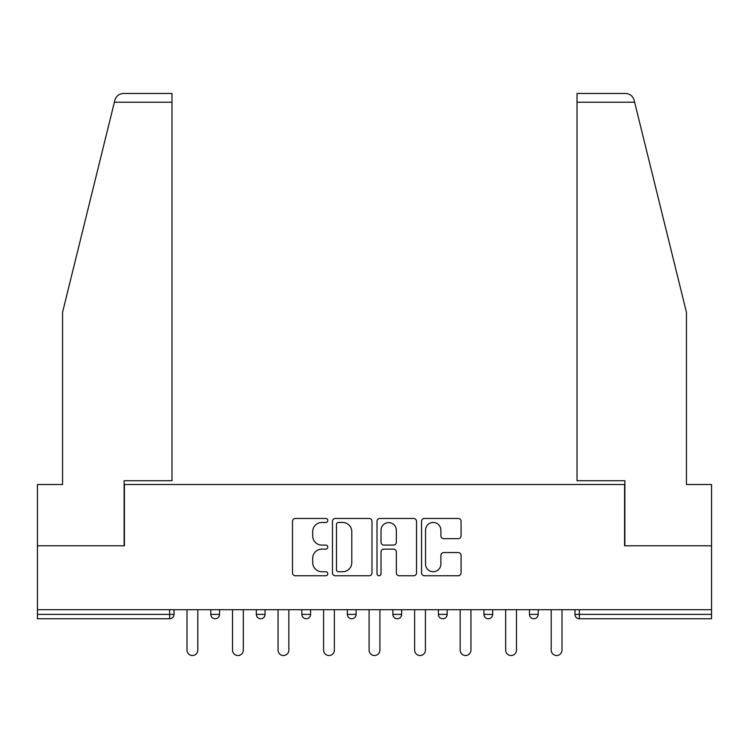 <?xml version="1.0" encoding="UTF-8"?>
<svg xmlns="http://www.w3.org/2000/svg" width="749" height="749" viewBox="0 0 749 749"><rect width="100%" height="100%" fill="white"/><g stroke="black" fill="none" stroke-linecap="round" stroke-linejoin="round"><path stroke-width="1.12" d="M327.809 520.471A2.004 2.004 0 0 0 325.806 518.467L295.368 518.467A2.865 2.865 0 0 0 292.503 521.332L292.503 572.891A2.865 2.865 0 0 0 295.368 575.756L325.806 575.756A2.004 2.004 0 0 0 327.809 573.753A2.004 2.004 0 0 0 325.806 571.74L321.864 571.74A9.166 9.166 0 0 1 312.698 562.574L312.698 558.286A9.166 9.166 0 0 1 321.864 549.12L325.806 549.12A2.004 2.004 0 0 0 327.809 547.107A2.004 2.004 0 0 0 325.806 545.103L321.864 545.103A9.166 9.166 0 0 1 312.698 535.938L312.698 531.64A9.166 9.166 0 0 1 321.864 522.474L325.806 522.474A2.004 2.004 0 0 0 327.809 520.471M458.21 538.662A2.865 2.865 0 0 0 461.075 535.797L461.075 521.332A2.865 2.865 0 0 0 458.21 518.467L424.411 518.467A2.865 2.865 0 0 0 421.547 521.332L421.547 572.891A2.865 2.865 0 0 0 424.411 575.756L458.21 575.756A2.865 2.865 0 0 0 461.075 572.891L461.075 555.421A2.865 2.865 0 0 0 458.21 552.556L443.745 552.556A2.865 2.865 0 0 0 440.88 555.421L440.88 564.081A7.659 7.659 0 0 1 433.222 571.74A7.659 7.659 0 0 1 425.554 564.081L425.554 530.142A7.659 7.659 0 0 1 433.222 522.474A7.659 7.659 0 0 1 440.88 530.142L440.88 535.797A2.865 2.865 0 0 0 443.745 538.662L458.21 538.662M114.372 102.229L114.887 100.141C116.217 95.994 119.054 93.775 123.388 93.475L171.98 93.475L171.98 102.229L114.372 102.229L62.551 312.342L62.551 484.519L37.45 484.519L37.45 545.796L124.409 545.796L124.409 484.519L624.591 484.519L624.591 545.796L711.55 545.796L711.55 609.705L37.45 609.705L37.45 614.377L169.639 614.377L169.639 609.705M171.98 102.229L171.98 480.718L124.119 480.718L124.119 545.796L37.45 545.796L37.45 609.705M371.991 521.332A2.865 2.865 0 0 0 369.126 518.467L335.327 518.467A2.865 2.865 0 0 0 332.462 521.332L332.462 572.891A2.865 2.865 0 0 0 335.327 575.756L369.126 575.756A2.865 2.865 0 0 0 371.991 572.891L371.991 521.332M379.874 518.467L413.673 518.467A2.865 2.865 0 0 1 416.538 521.332L416.538 572.891A2.865 2.865 0 0 1 413.673 575.756L399.208 575.756A2.865 2.865 0 0 1 396.343 572.891L396.343 551.976A2.865 2.865 0 0 0 393.478 549.12L383.881 549.12A2.865 2.865 0 0 0 381.016 551.976L381.016 573.753A2.004 2.004 0 0 1 379.013 575.756A2.004 2.004 0 0 1 377.009 573.753L377.009 521.332A2.865 2.865 0 0 1 379.874 518.467M169.639 618.749A4.382 4.382 0 0 0 174.021 614.377L169.639 614.377L169.639 618.749A4.382 4.382 0 0 0 174.021 614.377L174.021 609.705L174.021 614.377A4.382 4.382 0 0 1 169.639 618.749L37.45 618.749L37.45 614.377M711.55 609.705L711.55 618.749L579.361 618.749A4.382 4.382 0 0 1 574.979 614.377L574.979 609.705L574.979 614.377A4.382 4.382 0 0 0 579.361 618.749A4.382 4.382 0 0 1 574.979 614.377L711.55 614.377M210.787 609.705L210.787 614.377L210.787 609.705M215.169 618.749A4.382 4.382 0 0 1 210.787 614.377A4.382 4.382 0 0 0 215.169 618.749A4.382 4.382 0 0 0 219.541 614.377L219.541 609.705L219.541 614.377A4.382 4.382 0 0 1 215.169 618.749A4.382 4.382 0 0 1 210.787 614.377L219.541 614.377A4.382 4.382 0 0 1 215.169 618.749M256.317 609.705L256.317 614.377L256.317 609.705M265.071 609.705L265.071 614.377L265.071 609.705M301.838 609.705L301.838 614.377L301.838 609.705M310.592 609.705L310.592 614.377L310.592 609.705M347.358 609.705L347.358 614.377L347.358 609.705M356.112 609.705L356.112 614.377A4.382 4.382 0 0 1 351.74 618.749A4.382 4.382 0 0 1 347.358 614.377A4.382 4.382 0 0 0 351.74 618.749A4.382 4.382 0 0 0 356.112 614.377A4.382 4.382 0 0 1 351.74 618.749A4.382 4.382 0 0 1 347.358 614.377L356.112 614.377M392.888 609.705L392.888 614.377L392.888 609.705M401.642 609.705L401.642 614.377L401.642 609.705M447.162 609.705L447.162 614.377L438.408 614.377A4.382 4.382 0 0 0 442.79 618.749A4.382 4.382 0 0 1 438.408 614.377L438.408 609.705M483.929 609.705L483.929 614.377L483.929 609.705M492.683 609.705L492.683 614.377A4.382 4.382 0 0 1 488.311 618.749A4.382 4.382 0 0 1 483.929 614.377L492.683 614.377A4.382 4.382 0 0 1 488.311 618.749M538.213 609.705L538.213 614.377L529.459 614.377A4.382 4.382 0 0 0 533.831 618.749A4.382 4.382 0 0 1 529.459 614.377L529.459 609.705M260.689 618.749A4.382 4.382 0 0 1 256.317 614.377A4.382 4.382 0 0 0 260.689 618.749A4.382 4.382 0 0 0 265.071 614.377A4.382 4.382 0 0 1 260.689 618.749A4.382 4.382 0 0 1 256.317 614.377L265.071 614.377A4.382 4.382 0 0 1 260.689 618.749M306.21 618.749A4.382 4.382 0 0 1 301.838 614.377A4.382 4.382 0 0 0 306.21 618.749A4.382 4.382 0 0 0 310.592 614.377A4.382 4.382 0 0 1 306.21 618.749A4.382 4.382 0 0 1 301.838 614.377L310.592 614.377A4.382 4.382 0 0 1 306.21 618.749M397.26 618.749A4.382 4.382 0 0 1 392.888 614.377A4.382 4.382 0 0 0 397.26 618.749A4.382 4.382 0 0 0 401.642 614.377A4.382 4.382 0 0 1 397.26 618.749A4.382 4.382 0 0 1 392.888 614.377L401.642 614.377A4.382 4.382 0 0 1 397.26 618.749M442.79 618.749A4.382 4.382 0 0 0 447.162 614.377A4.382 4.382 0 0 1 442.79 618.749A4.382 4.382 0 0 1 438.408 614.377M533.831 618.749A4.382 4.382 0 0 0 538.213 614.377A4.382 4.382 0 0 1 533.831 618.749A4.382 4.382 0 0 1 529.459 614.377M338.482 522.474A2.004 2.004 0 0 0 336.479 524.478L336.479 569.736A2.004 2.004 0 0 0 338.482 571.74L342.63 571.74A9.166 9.166 0 0 0 351.796 562.574L351.796 531.64A9.166 9.166 0 0 0 342.63 522.474L338.482 522.474M396.343 530.283A7.659 7.659 0 0 0 388.675 522.624A7.659 7.659 0 0 0 381.016 530.283L381.016 542.239A2.865 2.865 0 0 0 383.881 545.103L393.478 545.103A2.865 2.865 0 0 0 396.343 542.239L396.343 530.283M187.007 609.705L187.007 650.123A5.402 5.402 0 0 0 192.409 655.525A5.402 5.402 0 0 0 197.802 650.123L197.802 609.705M232.527 609.705L232.527 650.123A5.402 5.402 0 0 0 237.929 655.525A5.402 5.402 0 0 0 243.331 650.123L243.331 609.705M278.057 609.705L278.057 650.123A5.402 5.402 0 0 0 283.45 655.525A5.402 5.402 0 0 0 288.852 650.123L288.852 609.705M323.577 609.705L323.577 650.123A5.402 5.402 0 0 0 328.98 655.525A5.402 5.402 0 0 0 334.372 650.123L334.372 609.705M369.098 609.705L369.098 650.123A5.402 5.402 0 0 0 374.5 655.525A5.402 5.402 0 0 0 379.902 650.123L379.902 609.705M414.628 609.705L414.628 650.123A5.402 5.402 0 0 0 420.02 655.525A5.402 5.402 0 0 0 425.423 650.123L425.423 609.705M171.98 93.475L136.964 93.475L171.98 93.475M114.887 100.141C115.702 97.782 115.702 97.782 114.887 100.141C115.702 97.782 115.702 97.782 114.887 100.141M634.628 102.229L577.02 102.229L577.02 480.718L624.881 480.718L624.881 545.796L711.55 545.796L711.55 484.519L686.449 484.519L686.449 312.342L634.113 100.141C633.298 97.782 633.298 97.782 634.113 100.141C633.298 97.782 633.298 97.782 634.113 100.141C632.783 95.994 629.946 93.775 625.612 93.475L577.02 93.475L625.612 93.475M577.02 102.229L577.02 93.475M460.148 609.705L460.148 650.123A5.402 5.402 0 0 0 465.55 655.525A5.402 5.402 0 0 0 470.943 650.123L470.943 609.705M505.669 609.705L505.669 650.123A5.402 5.402 0 0 0 511.071 655.525A5.402 5.402 0 0 0 516.473 650.123L516.473 609.705M551.198 609.705L551.198 650.123A5.402 5.402 0 0 0 556.591 655.525A5.402 5.402 0 0 0 561.993 650.123L561.993 609.705M579.361 609.705L579.361 618.749"/></g></svg>
